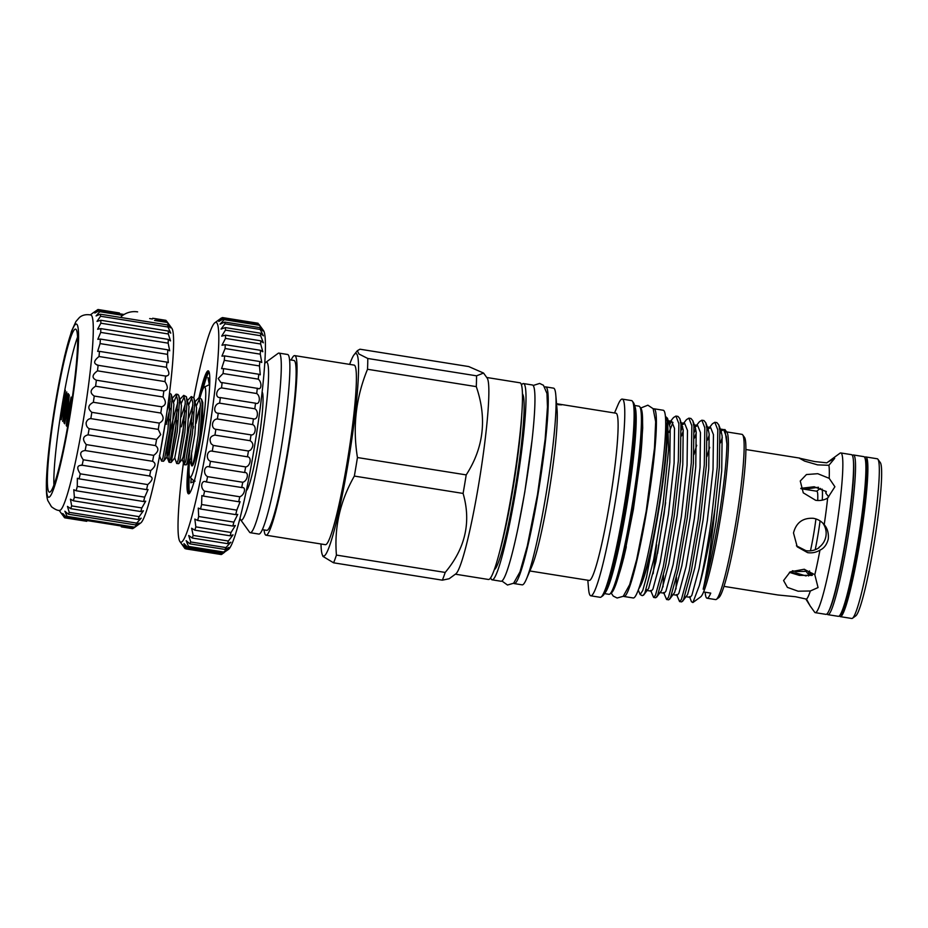 <?xml version="1.0" encoding="UTF-8"?>
<svg xmlns="http://www.w3.org/2000/svg" width="928" height="928" viewBox="0 0 928 928"><rect width="100%" height="100%" fill="white"/><g stroke="black" fill="none" stroke-linecap="round" stroke-linejoin="round"><path stroke-width="1.39" d="M827.103 613.837L827.196 613.988A80.864 7.586 -80.9 0 0 827.416 614.324A80.864 7.586 -80.9 0 0 827.985 614.684L838.355 616.331A80.864 7.586 -80.9 0 0 839.33 615.914L841.023 614.359A79.042 7.412 -80.9 0 0 859.85 537.88A79.042 7.412 -80.9 0 0 865.754 459.337L864.629 457.33A80.864 7.586 -80.9 0 0 864.397 456.982A80.864 7.586 -80.9 0 0 863.84 456.634L853.47 454.975A80.864 7.586 -80.9 0 0 852.496 455.393L852.368 455.509M839.33 615.914A80.864 7.586 -80.9 0 0 858.586 537.672A80.864 7.586 -80.9 0 0 864.629 457.33M827.985 614.684A80.864 7.586 -80.9 0 0 847.693 539.238A80.864 7.586 -80.9 0 0 854.027 455.335A80.864 7.586 -80.9 0 0 853.47 454.975M829.4 609.835A79.042 7.412 -80.9 0 0 846.614 535.769A79.042 7.412 -80.9 0 0 853.308 460.021M836.383 586.461A76.502 7.18 -80.9 0 0 852.658 484.404M133.76 528.02A105.49 9.895 -80.9 0 0 134.502 527.139C140 522.87 140.43 522.139 135.79 524.958A105.49 9.895 -80.9 0 0 136.66 523.114L141.207 518.172L138.144 519.425A105.49 9.895 -80.9 0 0 139.13 516.664L143.399 510.806L140.766 511.548A105.49 9.895 -80.9 0 0 141.833 507.941L145.696 501.178L143.596 501.526A105.49 9.895 -80.9 0 0 144.722 497.153L148.062 489.532L146.554 489.613A105.49 9.895 -80.9 0 0 147.714 484.59C152.83 480.136 153.456 477.294 149.582 476.087A105.49 9.895 -80.9 0 0 150.742 470.542C155.73 466.436 156.345 463.362 152.586 461.297A105.49 9.895 -80.9 0 0 153.723 455.358C158.572 451.727 159.164 448.479 155.51 445.602A105.49 9.895 -80.9 0 0 156.588 439.408L160.73 434.64L158.27 429.386A105.49 9.895 -80.9 0 0 159.28 423.098C163.804 420.732 164.314 417.38 160.811 413.041A105.49 9.895 -80.9 0 0 161.704 406.812C166.077 405.2 166.53 401.928 163.05 396.987A105.49 9.895 -80.9 0 0 163.827 390.966C168.038 390.166 168.409 387.046 164.952 381.605A105.49 9.895 -80.9 0 0 165.578 375.956C169.638 375.991 169.94 373.102 166.46 367.279A105.49 9.895 -80.9 0 0 166.924 362.129L168.316 362.662L167.539 354.357A105.49 9.895 -80.9 0 0 167.829 349.833L169.708 350.807L168.165 343.163A105.49 9.895 -80.9 0 0 168.281 339.381L170.532 340.889L168.316 333.976A105.49 9.895 -80.9 0 0 168.246 331.018L170.752 333.152L167.991 327.004A105.49 9.895 -80.9 0 0 167.748 324.962C171.274 329.069 171.088 328.222 167.202 322.445L154.512 320.427L156.902 319.777L166.785 321.355L171.866 328.361A98.936 9.28 99.1 0 1 163.363 434.814A98.936 9.28 99.1 0 1 140.824 522.893L133.76 528.02L66.317 517.256A105.49 9.895 -80.9 0 0 67.06 516.374L64.879 511.224L68.347 514.193A105.49 9.895 -80.9 0 0 69.217 512.349L67.454 506.398L70.702 508.66A105.49 9.895 -80.9 0 0 71.676 505.899L70.435 499.171L73.324 500.784A105.49 9.895 -80.9 0 0 74.391 497.176L73.776 489.706L76.154 490.761A105.49 9.895 -80.9 0 0 77.279 486.4L77.36 478.245L79.112 478.848A105.49 9.895 -80.9 0 0 80.272 473.825C76.421 467.932 77.047 465.102 82.128 465.334A105.49 9.895 -80.9 0 0 83.288 459.778C79.321 454.244 79.936 451.17 85.144 450.544A105.49 9.895 -80.9 0 0 86.281 444.593C82.151 439.536 82.754 436.288 88.056 434.838A105.49 9.895 -80.9 0 0 89.146 428.643C87.081 427.506 86.084 425.534 86.13 422.727C86.988 420.117 88.554 418.748 90.828 418.621A105.49 9.895 -80.9 0 0 91.826 412.334C87.394 408.54 87.905 405.188 93.357 402.276A105.49 9.895 -80.9 0 0 94.262 396.059C89.668 393.008 90.109 389.737 95.607 386.222A105.49 9.895 -80.9 0 0 96.373 380.213L96.222 380.19M99.331 310.59L118.007 313.571L121.243 315.114L99.76 311.68A105.49 9.895 -80.9 0 0 99.331 310.59L94.83 313.026L98.519 309.639A105.49 9.895 -80.9 0 0 98.217 309.534A105.49 9.895 -80.9 0 0 97.927 309.523L93.276 312.736M166.669 321.343L165.973 320.392A105.49 9.895 -80.9 0 0 165.66 320.288L152.691 318.258M167.202 322.445A105.49 9.895 -80.9 0 0 166.785 321.355M163.943 390.99L96.373 380.213C91.628 377.974 92 374.854 97.498 370.84A105.49 9.895 -80.9 0 0 98.124 365.191C93.229 363.799 93.519 360.911 99.006 356.514A105.49 9.895 -80.9 0 0 99.482 351.364L97.649 351.387L100.085 343.592A105.49 9.895 -80.9 0 0 100.386 339.068L97.811 339.335L100.711 332.398A105.49 9.895 -80.9 0 0 100.827 328.616L97.602 329.243L100.862 323.211A105.49 9.895 -80.9 0 0 100.792 320.264L97.022 321.378L100.549 316.251A105.49 9.895 -80.9 0 0 100.294 314.198L167.748 324.962L170.369 327.781M97.115 365.122L166.379 376.176M55.924 402.868A82.569 7.749 -80.9 0 0 49.486 492.188A82.569 7.749 -80.9 0 0 69.066 418.435A82.569 7.749 -80.9 0 0 75.504 329.115A82.569 7.749 -80.9 0 0 55.924 402.868M77.511 337.2A82.569 7.749 -80.9 0 0 62.362 403.9A82.569 7.749 -80.9 0 0 53.917 485.135M83.033 421.996A98.936 9.28 -80.9 0 0 90.84 314.986C83.369 313.618 79.878 317.156 79.39 317.538L75.957 321.471L71.514 331.226L64.6 356.108L55.494 402.323C50.205 434.455 47.166 460.787 46.4 481.319C46.133 494.009 46.957 497.976 47.827 500.598L51.481 506.758C55.158 509.518 57.884 510.725 59.659 510.388A98.936 9.28 -80.9 0 0 83.033 421.996M69.484 418.922A87.731 8.224 -80.9 0 0 76.931 324.406A87.731 8.224 -80.9 0 0 55.506 402.381A87.731 8.224 -80.9 0 0 48.059 496.898A87.731 8.224 -80.9 0 0 69.484 418.922M100.294 314.198L96.094 315.926L99.76 311.68M68.475 401.36L64.716 423.818L69.287 394.968L67.094 419.352L71.073 397.08L66.282 425.685L68.753 401.395M61.225 419.7L65.366 390.328L62.524 412.09L66.746 391.952L63.916 413.575L68.069 393.518L62.663 421.393L65.598 398.657L61.202 419.665M63.904 422.866L68.486 394.017L63.904 422.866M70.134 411.939L70.853 404.167L66.886 426.393L71.665 397.776L70.806 407.624M165.973 320.392L154.593 318.524M122.229 526.953L132.704 528.635L133.609 527.997M121.359 526.872L132.414 528.635A105.49 9.895 -80.9 0 0 132.704 528.635M119.422 312.956L98.519 309.639M63.962 516.826L61.236 513.242M63.846 516.803L64.658 517.766A105.49 9.895 -80.9 0 0 64.972 517.87A105.49 9.895 -80.9 0 0 65.25 517.87L62.791 513.52L66.317 517.256M98.217 309.534L117.195 312.608M152.378 319L149.675 318.571M124.074 314.488L119.434 313.745M65.25 517.87L86.745 521.304L64.972 517.87M134.502 527.139L67.06 516.374M139.177 523.079L135.79 524.958L68.347 514.193M136.66 523.114L69.217 512.349M138.144 519.425L70.702 508.66M139.13 516.664L71.676 505.899M140.766 511.548L73.324 500.784M141.833 507.941L74.391 497.176M143.596 501.526L76.154 490.761M144.722 497.153L77.279 486.4M146.554 489.613L79.112 478.848M147.714 484.59L80.272 473.825M150.417 476.134L81.13 465.067M150.742 470.542L83.288 459.778M152.726 461.32L84.97 450.509M153.723 455.358L86.281 444.593M155.51 445.602L88.056 434.838M156.588 439.408L89.146 428.643M158.27 429.386L90.828 418.621M159.28 423.098L91.826 412.334M160.811 413.041L93.357 402.276M161.704 406.812L94.262 396.059M163.05 396.987L95.607 386.222M164.952 381.605L97.498 370.84M166.46 367.279L99.006 356.514M166.924 362.129L99.482 351.364M167.539 354.357L100.085 343.592M167.829 349.833L100.386 339.068M168.165 343.163L100.711 332.398M168.281 339.381L100.827 328.616M168.316 333.976L100.862 323.211M168.246 331.018L100.792 320.264M167.991 327.004L100.549 316.251M169.372 393.866L170.137 399.33L167.887 430.256L162.91 457.956L161.565 461.088L163.572 461.239L164.697 458.246L169.673 430.546L171.924 399.62L171.204 394.272L169.464 393.101M199.949 435.371L202.2 404.446L201.48 399.098L198.836 397.776L200.413 404.167L198.163 435.093C195.089 456.135 192.92 466.308 191.644 465.601L192.003 465.937A34.197 3.213 99.1 0 0 199.265 440.243L199.949 435.371M199.613 398.622L196.434 405.698M191.864 422.878L185.809 460.914M187.7 400.316L191.261 396.569L192.838 402.961L190.588 433.886L185.623 461.587L184.115 464.51L184.162 458.56L188.929 428.04L192.699 411.928M195.274 401.522L198.836 397.776M184.278 464.708L186.273 464.858L187.41 461.866L192.374 434.165L194.625 403.239L193.917 397.892L191.261 396.569M192.05 397.416L188.871 404.492M184.301 421.672L178.234 459.708M181.366 426.834L185.124 410.721M176.703 463.501L178.71 463.652L179.835 460.659L184.811 432.958L187.062 402.033L186.342 396.685L183.698 395.363L185.275 401.743L183.025 432.668L178.048 460.369L176.703 463.501L174.754 457.922L171.135 462.446L177.236 431.752L179.487 400.826L178.779 395.479L177.909 394.446L176.123 394.156L177.7 400.536L175.45 431.462L170.485 459.163L168.977 462.098L169.024 456.147L173.791 425.627L177.561 409.503M184.475 396.21L181.296 403.274M176.726 420.454L170.671 458.502M180.136 399.11L183.698 395.363M176.912 395.003L173.733 402.068M169.163 419.247L168.014 424.699M166.216 424.409L169.986 408.297M172.562 397.892L176.123 394.156M191.91 465.914A34.197 3.213 99.1 0 1 191.644 465.601L191.609 454.442M169.128 462.295L171.135 462.446M161.565 461.088L159.372 455.462M193.43 426.462A62.28 5.846 -80.9 0 0 193.07 428.678M189.892 450.289A62.28 5.846 -80.9 0 0 188.581 493.835A62.28 5.846 -80.9 0 0 203.348 438.213A62.28 5.846 -80.9 0 0 208.208 370.84A62.28 5.846 -80.9 0 0 198.963 397.799M183.431 462.701A111.314 10.44 -80.9 0 0 179.962 541.616A111.314 10.44 -80.9 0 0 207.257 442.83A111.314 10.44 -80.9 0 0 214.878 322.747A111.314 10.44 -80.9 0 0 193.836 397.694M221.699 318.084L221.351 318.026C216.05 321.888 216.41 321.738 222.418 317.573A117.125 10.985 99.1 0 1 222.569 317.585A117.125 10.985 99.1 0 1 222.952 317.724L218.846 321.436L223.787 318.71A117.125 10.985 99.1 0 1 224.182 319.661L220.087 324.139L224.762 322.074A117.125 10.985 99.1 0 1 225.028 323.826L221.038 329.08L225.353 327.596A117.125 10.985 99.1 0 1 225.458 330.113L221.664 336.168L225.527 335.182A117.125 10.985 99.1 0 1 225.481 338.395L221.978 345.239L225.272 344.682A117.125 10.985 99.1 0 1 225.086 348.534L221.943 356.143L224.622 355.9A117.125 10.985 99.1 0 1 224.286 360.331L221.583 368.66L223.555 368.625A117.125 10.985 99.1 0 1 223.08 373.532L218.208 378.543L220.887 382.545L222.128 382.603A117.125 10.985 99.1 0 1 221.525 387.904C215.888 389.087 214.762 398.182 220.342 397.567A117.125 10.985 99.1 0 1 219.611 403.158C214.055 403.715 212.744 413.18 218.242 413.227A117.125 10.985 99.1 0 1 217.407 418.992C211.944 418.899 210.47 428.562 215.864 429.281A117.125 10.985 99.1 0 1 214.948 435.104C210.204 436.079 208.939 438.967 211.132 443.746L213.254 445.417A117.125 10.985 99.1 0 1 212.268 451.194C207.014 449.755 205.308 459.256 210.47 461.297A117.125 10.985 99.1 0 1 209.438 466.923L209.252 466.888M219.959 397.532L255.908 403.262M221.351 318.026L217.338 321.007M222.998 553.1A117.125 10.985 -80.9 0 0 223.718 552.032L228.798 547.45L225.086 549.446A117.125 10.985 -80.9 0 0 225.91 547.59L230.852 542.219L227.453 543.634A117.125 10.985 -80.9 0 0 228.369 541.036L233.044 534.864L230.051 535.792A117.125 10.985 -80.9 0 0 231.037 532.486L235.352 525.526L232.824 526.06A117.125 10.985 -80.9 0 0 233.868 522.128L237.73 514.402L235.735 514.634A117.125 10.985 -80.9 0 0 236.802 510.133L240.12 501.688L238.705 501.735A117.125 10.985 -80.9 0 0 239.784 496.77C244.679 495.065 246.488 486.446 241.686 487.606A117.125 10.985 -80.9 0 0 242.753 482.258C247.532 481.156 249.307 472.016 244.621 472.538A117.125 10.985 -80.9 0 0 245.665 466.923C250.316 466.448 252.022 456.936 247.463 456.808A117.125 10.985 -80.9 0 0 248.449 451.031L250.595 450.045C253.727 446.113 253.564 443.004 250.131 440.719A117.125 10.985 -80.9 0 0 251.047 434.896C255.478 435.754 256.952 426.08 252.602 424.606A117.125 10.985 -80.9 0 0 253.425 418.841C257.752 420.372 259.063 410.907 254.806 408.772A117.125 10.985 -80.9 0 0 255.525 403.181C259.77 405.362 260.896 396.279 256.708 393.518A117.125 10.985 -80.9 0 0 257.311 388.217C261.476 391.024 262.392 382.51 258.274 379.146A117.125 10.985 -80.9 0 0 258.75 374.239L260.269 374.831L259.469 365.945A117.125 10.985 -80.9 0 0 259.805 361.514L261.789 362.5L260.281 354.16A117.125 10.985 -80.9 0 0 260.466 350.297L262.821 351.758L260.675 344.01A117.125 10.985 -80.9 0 0 260.71 340.796L263.355 342.815L260.652 335.727A117.125 10.985 -80.9 0 0 260.536 333.21L263.378 335.843L260.211 329.44A117.125 10.985 -80.9 0 0 259.956 327.688C263.83 332.34 263.633 331.54 259.376 325.276A117.125 10.985 -80.9 0 0 258.97 324.324L263.459 330.507A111.314 10.44 99.1 0 1 253.889 450.277A111.314 10.44 99.1 0 1 228.543 549.364L222.998 553.1L187.804 547.474L183.964 543.599L186.632 548.657A117.125 10.985 99.1 0 1 186.041 548.912C181.586 543.24 181.262 543.147 185.09 548.645A117.125 10.985 99.1 0 1 184.718 548.239L179.962 541.616M222.952 317.724L258.135 323.338A117.125 10.985 -80.9 0 0 257.764 323.199L222.569 317.585M224.762 322.074L259.956 327.688L262.879 330.971M222.128 382.603L258.286 388.507M195.077 481.133L190.808 482.792L191.214 478.744M822.08 489.068A43.291 4.06 99.1 0 1 822.254 500.157M820.085 520.921A43.291 4.06 99.1 0 1 817.997 534.725A43.291 4.06 99.1 0 1 815.202 549.747M800.922 488.696L816.802 491.225A39.289 3.689 99.1 0 1 817.707 500.517M815.944 518.926A39.289 3.689 99.1 0 1 813.74 533.728A39.289 3.689 99.1 0 1 810.469 550.826M827.637 498.069L834.898 486.748L829.191 478.338L817.765 473.698L806.444 474.544L800.261 481.006L803.277 492.838L815.666 500.308C820.085 500.923 824.076 500.18 827.637 498.069A69.298 6.496 -80.9 0 1 824.203 524.68C821.384 521.2 817.765 519.077 813.357 518.311C802.813 517.72 796.201 522.603 793.498 532.939L797.222 546.824L807.615 552.636C812.023 553.285 816.141 552.45 819.946 550.13C824.087 548.32 826.86 544.597 828.286 538.959C828.785 533.113 827.428 528.345 824.203 524.68L823.902 524.297M805.794 598.943L810.028 605.706L806.49 599.128L795.505 596.727L777.954 594.987L724.026 586.38M806.49 599.128A69.298 6.496 -80.9 0 0 810.341 590.985L818.055 587.563L814.807 574.71L804.135 569.258L790.18 571.88L783.58 580.545L787.42 587.389L798.103 591.206L810.341 590.985M814.807 574.71A69.298 6.496 -80.9 0 0 819.946 550.13M809.854 605.52L814.645 612.19A80.864 7.586 -80.9 0 0 815.283 612.654A80.864 7.586 -80.9 0 0 834.469 540.421A80.864 7.586 -80.9 0 0 840.768 452.945A80.864 7.586 -80.9 0 0 840.002 453.189L826.825 462.84L814.784 461.576L799.321 458.165L804.622 461.1L817.568 464.87L828.89 465.288L834.69 458.351L827.799 462.121M796.433 545.826L805.956 550.675C810.747 551.36 815.12 550.374 819.088 547.717L818.879 547.474A46.934 4.408 99.1 0 1 818.798 547.926M789.415 572.356L799.344 575.383L812.302 575.337L812.452 573.33A46.934 4.408 99.1 0 1 811.559 575.499M808.624 575.882L808.868 574.444L811.652 575.29M808.868 574.444A46.934 4.408 99.1 0 1 808.798 573.562M818.879 547.474C822.73 544.643 825.073 540.873 825.932 536.175C826.651 531.489 825.653 527.174 822.939 523.241M828.716 496.909L825.862 493.244L826.314 491.585L814.181 486.759L800.783 488.337M815.283 612.654L826.013 614.371A80.864 7.586 -80.9 0 0 845.199 542.138A80.864 7.586 -80.9 0 0 851.498 454.662L840.768 452.945M839.446 615.809A80.864 7.586 -80.9 0 0 840.327 616.644L851.765 618.477A80.864 7.586 -80.9 0 0 852.53 618.234A80.864 7.586 -80.9 0 0 870.951 546.244A80.864 7.586 -80.9 0 0 877.9 459.232A80.864 7.586 -80.9 0 0 877.25 458.768L865.801 456.947A80.864 7.586 -80.9 0 0 864.71 457.469M840.327 616.644A80.864 7.586 -80.9 0 0 859.502 544.423A80.864 7.586 -80.9 0 0 865.801 456.947M877.9 459.232L880.278 462.55A77.952 7.308 99.1 0 1 873.573 546.43A77.952 7.308 99.1 0 1 855.825 615.821L852.53 618.234M789.798 572.553L796.131 573.005L806.142 575.963M806.084 571.346L796.108 571.544L792.419 570.743M818.508 487.258L806.154 489.033L801.769 487.815M189.509 460.822A45.727 4.292 -80.9 0 0 189.822 477.073A45.727 4.292 -80.9 0 0 189.869 477.131A45.727 4.292 -80.9 0 0 201.028 436.485A45.727 4.292 -80.9 0 0 204.914 387.22A45.727 4.292 -80.9 0 0 204.172 387.15A45.727 4.292 -80.9 0 0 199.972 397.961M262.102 391.999A50.019 4.686 99.1 0 1 262.125 392.022A50.019 4.686 99.1 0 1 258.506 442.064A50.019 4.686 99.1 0 1 246.384 490.494M490.703 577.808A99.377 9.326 -80.9 0 0 491.457 579.408A99.377 9.326 -80.9 0 0 492.153 579.838L501.097 581.264A99.377 9.326 -80.9 0 0 525.318 488.557A99.377 9.326 -80.9 0 0 533.101 385.433A99.377 9.326 -80.9 0 0 532.405 384.992L523.473 383.566A99.377 9.326 -80.9 0 0 521.455 385.05M492.153 579.838A99.377 9.326 -80.9 0 0 516.374 487.13A99.377 9.326 -80.9 0 0 524.158 384.006A99.377 9.326 -80.9 0 0 523.473 383.566M623.407 596.147A95.05 8.92 -80.9 0 0 624.01 596.495L633.314 597.98A95.05 8.92 -80.9 0 0 656.479 509.31A95.05 8.92 -80.9 0 0 663.926 410.675A95.05 8.92 -80.9 0 0 663.265 410.257L653.962 408.772A95.05 8.92 -80.9 0 0 653.289 408.923M624.01 596.495A95.05 8.92 -80.9 0 0 647.187 507.825A95.05 8.92 -80.9 0 0 654.623 409.19A95.05 8.92 -80.9 0 0 653.962 408.772M262.38 529.668L266.8 530.364A86.026 8.074 -80.9 0 0 287.216 453.525A86.026 8.074 -80.9 0 0 293.921 360.458L289.49 359.762M742.678 434.838L744.465 437.32A81.478 7.644 99.1 0 1 737.458 524.993A81.478 7.644 99.1 0 1 718.898 597.528L716.428 599.337A83.659 7.853 -80.9 0 0 735.486 524.865A83.659 7.853 -80.9 0 0 742.678 434.838A83.659 7.853 -80.9 0 0 742.006 434.35L726.636 431.903M464.684 484.207A114.944 10.788 99.1 0 1 463.095 493.429C471.366 521.965 465.404 548.297 445.196 572.437A114.944 10.788 99.1 0 1 442.343 580.162L449.14 578.747L455.868 573.829A99.598 9.338 -80.9 0 0 478.546 485.158A99.598 9.338 -80.9 0 0 487.107 377.998L483.558 373.056L476.54 375.828A114.944 10.788 99.1 0 1 476.284 386.628C487.154 418.238 483.79 447.656 466.204 474.892A114.944 10.788 99.1 0 1 464.684 484.207M321.007 543.994A102.544 9.616 -80.9 0 0 322.236 554.55L322.932 556.394L333.581 562.809A114.944 10.788 -80.9 0 0 336.435 555.083C334.115 527.568 340.077 501.236 354.345 476.076A114.944 10.788 -80.9 0 0 355.923 466.854A114.944 10.788 -80.9 0 0 357.442 457.539C352.524 426.961 355.888 397.544 367.523 369.274A114.944 10.788 -80.9 0 0 367.778 358.475L358.927 354.009L357.35 350.691L359.948 349.206L468.71 366.56L483.558 373.056M354.345 476.076L463.095 493.429M322.236 554.55A102.544 9.616 -80.9 0 0 347.896 464.557A102.544 9.616 -80.9 0 0 354.113 354.74A102.544 9.616 -80.9 0 0 349.67 364.379M264.074 529.934A90.944 8.526 -80.9 0 0 266.034 535.212L325.403 544.69A90.944 8.526 -80.9 0 0 346.968 463.466A90.944 8.526 -80.9 0 0 354.055 365.087L294.686 355.61A90.944 8.526 -80.9 0 0 291.183 360.029M266.034 535.212A90.944 8.526 -80.9 0 0 287.599 453.989A90.944 8.526 -80.9 0 0 294.686 355.61M240.027 518.253A80.028 7.505 -80.9 0 0 240.642 519.761A80.028 7.505 -80.9 0 0 260.269 448.734A80.028 7.505 -80.9 0 0 265.756 362.407A80.028 7.505 -80.9 0 0 264.689 363.648M265.756 362.407L278.098 353.371A90.944 8.526 99.1 0 1 278.957 353.104A90.944 8.526 99.1 0 1 271.869 451.484A90.944 8.526 99.1 0 1 250.293 532.707A90.944 8.526 99.1 0 1 249.562 532.185L240.642 519.761M715.337 506.247A91.304 8.561 -80.9 0 1 712.855 521.872A91.304 8.561 -80.9 0 1 699.306 585.638L692.891 602.539L700.698 596.832A83.659 7.853 -80.9 0 0 703.586 591.96A83.659 7.853 -80.9 0 0 719.757 522.348A83.659 7.853 -80.9 0 0 726.937 432.332L724.93 429.536L726.914 444.013C726.427 463.339 723.492 489.416 718.11 522.232C713.017 552.16 708.041 574.478 703.169 589.187C706.336 575.302 709.816 552.891 713.62 521.919L719.351 467.318L719.873 430.198L718.748 424.827L716.903 422.611L714.827 422.286L712.414 423.783L708.284 428.945L710.604 427.506L713.435 434.617L713.029 469.382L707.356 520.515L699.086 568.586L691.87 595.289L690.154 597.365L685.862 596.681M722.297 437.668A83.659 7.853 -80.9 0 0 720.43 442.888M650.621 590.428L653.614 597.423L655.69 597.76L657.558 595.544L665.353 567.043L674.273 515.713L680.421 461.1L680.943 423.992L679.818 418.609L677.974 416.405L675.897 416.069L673.484 417.577L669.355 422.739L671.675 421.289L674.505 428.4L674.099 463.165L668.427 514.309L660.156 562.368L652.941 589.083L651.224 591.159L646.932 590.475L646.213 589.373M672.962 422.368L669.053 432.344M653.614 597.423L655.481 595.219L663.276 566.706L672.197 515.388L678.333 460.775L678.867 423.655L675.897 416.069M671.234 421.3L669.714 424.676M709.259 434.954L707.461 440.127M699.306 585.638C703.296 569.421 707.24 548.077 711.126 521.594L717.263 466.981L717.796 429.861L714.827 422.286M676.582 594.57L679.563 601.564L681.639 601.901L683.518 599.685L691.302 571.184L700.222 519.854L706.37 465.241L706.892 428.133L705.767 422.75L703.934 420.546L701.846 420.21L699.434 421.718L695.316 426.88L697.636 425.43L700.454 432.541L700.048 467.306L694.388 518.45L686.117 566.509L678.902 593.224L677.185 595.3L672.893 594.616M696.278 432.877L694.48 438.062M679.563 601.564L681.43 599.36L689.226 570.848L698.146 519.529L704.294 464.916L704.816 427.796L701.846 420.21M695.664 428.817L694.364 432.112M663.601 592.505L666.594 599.5L668.67 599.836L670.538 597.62L678.333 569.108L687.254 517.789L693.39 463.176L693.912 426.056L692.798 420.686L690.954 418.47L688.878 418.145L686.465 419.653L682.335 424.804L684.655 423.365L687.486 430.476L687.068 465.241L681.407 516.374L673.136 564.444L665.921 591.148L664.204 593.224L659.912 592.54M683.298 430.812L681.5 435.986M666.594 599.5L668.462 597.284L676.257 568.783L685.177 517.453L691.314 462.84L691.836 425.72L688.878 418.145M682.683 426.741L681.384 430.035M665.643 502.605L657.5 553.622M656.56 544.794L653.161 573.69M604.488 593.607L608.954 594.314A95.271 8.932 -80.9 0 0 609.858 594.036L611.506 592.83A93.809 8.804 -80.9 0 0 632.873 509.31A93.809 8.804 -80.9 0 0 640.935 408.366L639.74 406.719A95.271 8.932 -80.9 0 0 638.974 406.162L634.508 405.455M609.858 594.036A95.271 8.932 -80.9 0 0 631.55 509.228A95.271 8.932 -80.9 0 0 639.74 406.719M587.818 580.232L588.584 589.013A99.598 9.338 -80.9 0 0 590.823 595.811L600.196 597.307A99.598 9.338 -80.9 0 0 601.135 597.006L602.782 595.799A98.136 9.21 -80.9 0 0 625.136 508.428A98.136 9.21 -80.9 0 0 633.569 402.833L632.374 401.174A99.598 9.338 -80.9 0 0 631.574 400.594L622.212 399.11A99.598 9.338 -80.9 0 0 617.967 404.863L614.51 412.983M601.135 597.006A99.598 9.338 -80.9 0 0 623.813 508.347A99.598 9.338 -80.9 0 0 632.374 401.174M590.823 595.811A99.598 9.338 -80.9 0 0 614.452 506.85A99.598 9.338 -80.9 0 0 622.212 399.11M529.865 570.975L589.245 580.452A84.68 7.946 -80.9 0 0 609.336 504.809A84.68 7.946 -80.9 0 0 615.925 413.204L556.556 403.726M513.648 583.213A99.598 9.338 -80.9 0 0 514.286 583.596L522.162 584.849A99.598 9.338 -80.9 0 0 526.408 579.095A99.598 9.338 -80.9 0 0 545.792 495.888A99.598 9.338 -80.9 0 0 555.791 394.945A99.598 9.338 -80.9 0 0 553.552 388.148L545.676 386.895A99.598 9.338 -80.9 0 0 544.945 387.057M514.286 583.596A99.598 9.338 -80.9 0 0 537.915 494.636A99.598 9.338 -80.9 0 0 545.676 386.895M455.358 574.188L488.546 579.49A99.598 9.338 -80.9 0 0 512.163 490.529A99.598 9.338 -80.9 0 0 519.924 382.788L486.748 377.487M720.151 433.167L721.172 431.3M721.996 430.105L724.93 429.536M692.891 602.539L691.453 601.727L689.55 596.646M556.556 403.773L561.788 404.84L558.296 404.712M526.408 579.095L532.057 565.848A84.68 7.946 -80.9 0 0 548.529 495.111A84.68 7.946 -80.9 0 0 557.032 409.283L555.791 394.945M278.957 353.104L287.541 354.473A90.944 8.526 99.1 0 1 280.453 452.852A90.944 8.526 99.1 0 1 258.877 534.076L250.293 532.707M639.288 587.401A84.866 7.958 -80.9 0 0 657.906 512.581A84.866 7.958 -80.9 0 0 665.643 422.17M494.357 569.664A89.192 8.364 -80.9 0 0 514.912 490.112A89.192 8.364 -80.9 0 0 522.394 393.924M705.152 592.215A83.659 7.853 -80.9 0 0 707.055 598.224A83.659 7.853 -80.9 0 0 710.744 593.108L703.586 591.96M638.986 588.271L640.378 586.067C644.751 577.68 649.878 558.076 655.76 527.243A89.297 8.375 -80.9 0 0 665.376 416.428M655.76 527.243L646.584 576.775L642.756 590.498L640.146 594.535L638.313 590.115M640.146 594.535L641.886 595.498A91.304 8.561 -80.9 0 0 642.164 595.602A91.304 8.561 -80.9 0 0 644.925 592.737L653.637 559.874L663.033 504.078L668.636 449.013L667.51 418.331L665.388 416.312M642.164 595.602L643.614 595.126L644.925 592.737M707.055 598.224L715.639 599.592A83.659 7.853 -80.9 0 0 716.428 599.337M333.581 562.809L442.343 580.162M445.196 572.437L336.435 555.083M367.523 369.274L476.284 386.628M466.204 474.892L357.442 457.539M476.54 375.828L367.778 358.475M640.378 586.067L638.766 588.886M663.021 586.914L663.508 575.348M675.99 588.978L676.489 577.425M707.136 430.65L708.157 429.119M720.116 432.726L721.126 431.195M721.265 431.021L723.585 429.571L726.415 436.682L726.914 444.013M667.51 418.331L670.213 427.715L669.807 462.48L664.135 513.625L655.864 561.684L648.649 588.398L643.614 595.126M679.818 418.609L683.194 429.792L682.788 464.557L677.115 515.69L668.844 563.76L661.629 590.463L656.595 597.191M693.761 424.896L695.107 426.868L696.162 431.856L695.756 466.622L690.096 517.766L681.825 565.825L674.61 592.54L669.564 599.268M693.97 454.534L696.719 445.231M706.742 426.973L708.087 428.945L709.143 433.933L708.737 468.698L703.064 519.831L694.794 567.901L687.578 594.604L682.544 601.332M706.939 456.599L709.7 447.308M719.722 429.038L721.068 431.01L722.123 435.998L721.717 470.763L716.045 521.907L707.774 569.966L703.169 589.187M200.436 405.629L196.028 423.284M199.265 440.243L202.606 416.185L202.791 402.59L201.48 399.098M808.346 575.905A49.474 4.64 99.1 0 1 808.265 573.481M825.874 491.26A46.934 4.408 99.1 0 1 825.862 493.244M829.191 478.338A69.298 6.496 -80.9 0 0 828.89 465.288M809.552 570.94A43.291 4.06 99.1 0 1 807.731 573.4A43.291 4.06 99.1 0 1 807.383 573.144L804.657 569.351M209.322 384.633L207.965 377.684L209.774 378.926M259.376 325.276L224.182 319.661M258.97 324.324L223.787 318.71M260.211 329.44L225.028 323.826M260.536 333.21L225.353 327.596M260.652 335.727L225.458 330.113M260.71 340.796L225.527 335.182M260.675 344.01L225.481 338.395M260.466 350.297L225.272 344.682M260.281 354.16L225.086 348.534M259.805 361.514L224.622 355.9M259.469 365.945L224.286 360.331M258.75 374.239L223.555 368.625M258.274 379.146L223.08 373.532M256.708 393.518L221.525 387.904M254.806 408.772L219.611 403.158M253.425 418.841L218.242 413.227M252.602 424.606L217.407 418.992M251.047 434.896L215.864 429.281M250.131 440.719L214.948 435.104M248.449 451.031L213.254 445.417M247.463 456.808L212.268 451.194M245.665 466.923L210.47 461.297M244.783 472.549L209.438 466.923C204.299 464.824 202.524 473.964 207.57 476.644A117.125 10.985 99.1 0 1 206.492 481.992L205.552 481.76M242.753 482.258L207.57 476.644M242.37 487.629L206.492 481.992C201.48 479.266 199.671 487.873 204.589 491.144A117.125 10.985 99.1 0 1 203.51 496.12L201.863 495.587L201.608 504.519A117.125 10.985 99.1 0 1 200.541 509.02L198.267 508.103L198.673 516.513A117.125 10.985 99.1 0 1 197.641 520.446L194.834 519.065L195.843 526.872A117.125 10.985 99.1 0 1 194.857 530.178L191.632 528.252L193.175 535.421A117.125 10.985 99.1 0 1 192.258 538.02L188.709 535.491L190.727 541.975A117.125 10.985 99.1 0 1 189.892 543.831L186.145 540.641L188.523 546.418A117.125 10.985 99.1 0 1 187.804 547.474M239.784 496.77L204.589 491.144M238.705 501.735L203.51 496.12M236.802 510.133L201.608 504.519M235.735 514.634L200.541 509.02M233.868 522.128L198.673 516.513M232.824 526.06L197.641 520.446M231.037 532.486L195.843 526.872M230.051 535.792L194.857 530.178M228.369 541.036L193.175 535.421M227.453 543.634L192.258 538.02M225.91 547.59L190.727 541.975M225.086 549.446L189.892 543.831M223.718 552.032L188.523 546.418M185.936 548.773L185.09 548.645C181.262 543.147 181.586 543.24 186.041 548.912L221.224 554.526A117.125 10.985 -80.9 0 0 221.827 554.271L186.632 548.657M221.827 554.271L224.483 552.334M165.416 422.008L159.697 455.393M167.168 410.257L170.172 401.522M171.204 394.272L173.884 404.179L172.156 430.522L168.119 454.128L166.936 456.669L167.063 451.588L171.309 425.639L177.735 402.729M178.779 395.479L181.447 405.385L179.73 431.729L174.754 457.922M181.192 416.811L185.31 403.947M186.342 396.685L189.022 406.592L187.294 432.935L183.257 456.541L182.329 459.128L178.71 463.652M188.755 418.018L192.873 405.153M193.917 397.892L196.585 407.798L194.868 434.153L190.82 457.748L189.904 460.334L186.273 464.858M196.33 419.224L199.555 408.54M189.3 475.438A61.758 5.788 -80.9 0 0 189.834 492.919M188.987 493.754A62.28 5.846 99.1 0 1 189.405 460.949M521.791 413.528A89.192 8.364 99.1 0 1 512.766 489.775A89.192 8.364 99.1 0 1 499.89 550.849M619.475 572.982A84.866 7.958 -80.9 0 0 626.296 546.708M604.778 593.085A95.271 8.932 -80.9 0 0 626.33 508.393A95.271 8.932 -80.9 0 0 634.624 406.035M640.633 456.796A84.866 7.958 -80.9 0 0 642.338 429.722M209.113 372.093A61.758 5.788 -80.9 0 0 203.174 388.554M199.717 397.926A62.28 5.846 99.1 0 1 208.568 371.038M137.622 311.878A20.184 20.184 0 0 0 121.371 316.425M90.352 314.87L93.484 312.585M59.16 510.354L61.306 513.335M214.878 322.747L219.078 319.684M816.628 491.202L820.456 488.406M194.242 481.272L189.822 477.073M531.964 440.8L524.772 492.165L518.033 528.102M501.944 581.032L507.5 585.023L513.625 583.236L519.982 571.88L527.301 545.989L537.544 494.299L545.165 439.106L547.462 406.916L546.963 393.507L543.448 385.271L539.655 383.426L533.148 385.491M640.703 408.042L647.872 405.188L653.15 408.703L655.655 421.753L654.495 447.911L646.201 511.27L636.701 559.41L629.671 584.663L623.222 596.31L617.12 598.015L613.28 596.112L611.181 593.062M642.512 418.273L642.698 428.063L640.645 456.738L633.43 509.136L623.825 557.589L616.076 583.898M354.113 354.74L357.35 350.691M667.383 420.604L671.675 421.289M680.363 422.681L684.655 423.365M693.344 424.746L697.636 425.43M706.312 426.822L710.604 427.506M719.293 428.887L723.585 429.571M692.798 420.686L695.107 426.868M705.767 422.75L708.087 428.945M718.748 424.827L721.068 431.01M209.67 384.528L204.172 387.15M799.797 458.119L745.857 449.523M807.731 573.4L812.162 574.107M167.191 456.715L163.572 461.239M166.936 456.669L168.977 462.098M182.074 459.093L184.115 464.51M189.648 460.3L191.678 465.717"/></g></svg>
